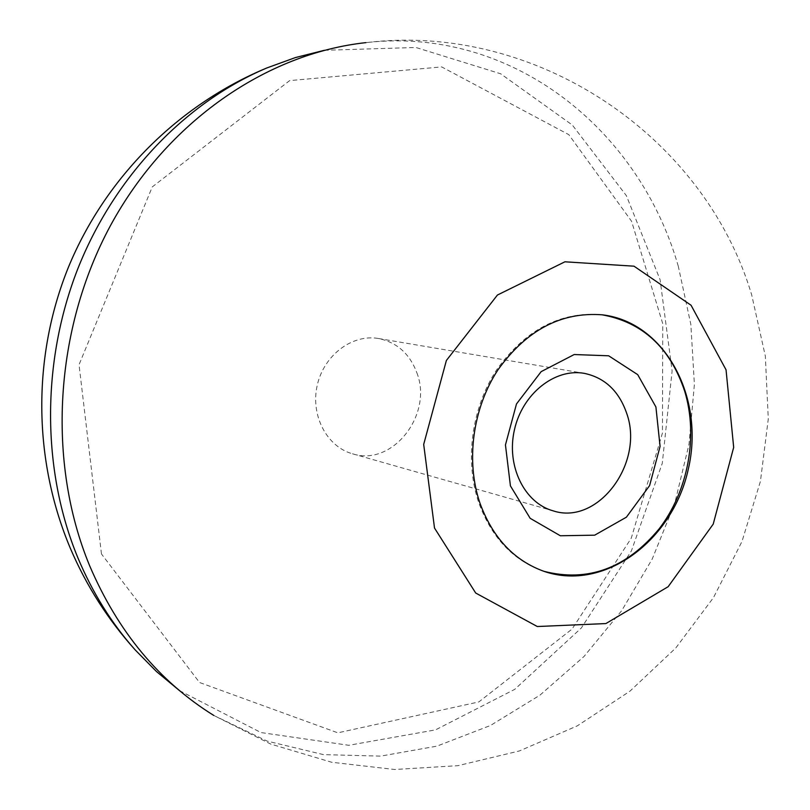 <?xml version="1.0" encoding="UTF-8"?>
<svg xmlns="http://www.w3.org/2000/svg" width="810" height="810" viewBox="0 0 810 810"><rect width="100%" height="100%" fill="white"/><g stroke="black" fill="none" stroke-linecap="round" stroke-linejoin="round"><path stroke-width="0.61" stroke-dasharray="4.05 3.04" d="M543.814 571.293L543.216 571.09C513.125 560.368 491.68 537.678 478.862 503C464.393 461.001 471.41 408.169 496.753 369.664C525.396 329.791 560.216 311.475 601.202 314.685L601.83 314.766M324.334 50.301L415.884 47.476L500.641 73.771L572.305 125.013L626.383 195.686L660.099 279.723L672.118 370.94L662.286 463.259L631.435 550.83L581.337 627.993L514.745 689.351L435.517 729.881L348.786 745.291L260.952 732.554L179.526 690.626M416.836 372.701C433.32 414.599 392.445 466.985 352.471 453.782C326.774 446.735 310.291 415.267 317.257 385.236C323.899 355.124 352.309 333.801 378.533 338.509C396.91 342.357 409.678 353.747 416.836 372.701M678.304 266.298C639.282 129.397 511.859 25.991 365.928 42.626C534.711 21.91 703.688 134.379 751.639 294.678L765.339 356.117L768.285 418.962L760.418 481.373L741.98 541.505L713.488 597.598L675.773 648L629.937 691.183L577.287 725.871L519.372 750.961L457.903 765.673L394.693 769.5L331.665 762.25L270.722 744.066L213.779 715.443L267.148 741.099L323.463 754.616L380.67 756.125L436.914 746.142L490.485 725.476L539.946 695.172L584.04 656.454L621.746 610.608L652.222 559.032L674.801 503.142L688.976 444.406L694.393 384.335L690.849 324.445L678.304 266.298M543.216 571.09L544.421 571.495M601.202 314.685L602.458 314.837M352.471 453.782L553.189 510.857M378.533 338.509L584.283 373.349M101.473 553.979L79.036 364.723L152.28 186.907L289.636 80.615L441.663 66.906L568.812 134.652L631.567 221.251L662.762 323.727L662.448 432.985L631.263 538.204L572.062 629.066L478.882 701.916L337.831 732.827L199.543 682.506L101.473 553.979"/><path stroke-width="1.21" d="M480.026 503.344C465.558 461.315 472.584 408.422 497.937 369.876C526.601 329.964 561.452 311.627 602.458 314.837C665.172 322.248 705.095 397.771 688.308 469.142C672.745 540.797 604.219 591.796 544.421 571.495C514.309 560.763 492.844 538.053 480.026 503.344M601.83 314.766C642.502 322.066 670.133 347.581 684.723 391.321C698.362 436.327 688.166 490.992 659.178 528.798C626.343 568.347 587.888 582.512 543.814 571.293M179.526 690.626L156.532 671.591L135.219 649.944C111.537 623.325 92.38 592.515 77.76 557.513C41.887 470.529 41.209 362.89 77.487 269.598C114.159 176.438 185.561 102.293 266.834 67.959L295.387 57.581L324.334 50.301M626.748 413.505C644.527 462.945 598.033 525.731 553.189 510.857C524.333 502.99 506.108 465.77 514.431 429.826C522.379 393.792 554.85 368.034 584.283 373.349C604.888 377.723 619.042 391.108 626.748 413.505M655.908 406.954L660.079 446.401L649.61 485.575L626.403 517.185L594.682 535.177L560.348 535.764L530.165 518.309L510.421 485.878L505.45 444.913L516.486 403.957L541.171 371.628L574.199 354.537L608.654 355.792L637.703 374.635L655.908 406.954M726.043 369.816L691.051 305.238L634.017 266.186L564.914 261.802L497.431 295.032L446.381 360.48L423.691 444.417L434.514 528.049L475.713 593.042L537.303 626.525L605.88 623.568L668.149 586.713L713.215 524.121L733.678 447.363L726.043 369.816M365.928 42.626C266.865 53.359 167.154 121.368 110.555 225.433C54.23 329.559 46.757 461.963 89.596 565.633C117.835 631.608 159.226 681.544 213.779 715.443M266.834 67.959C178.24 104.834 105.432 177.633 68.526 266.966C32.177 356.532 32.957 459.756 70.43 548.512C86.468 585.964 108.064 619.782 135.219 649.944"/></g></svg>
